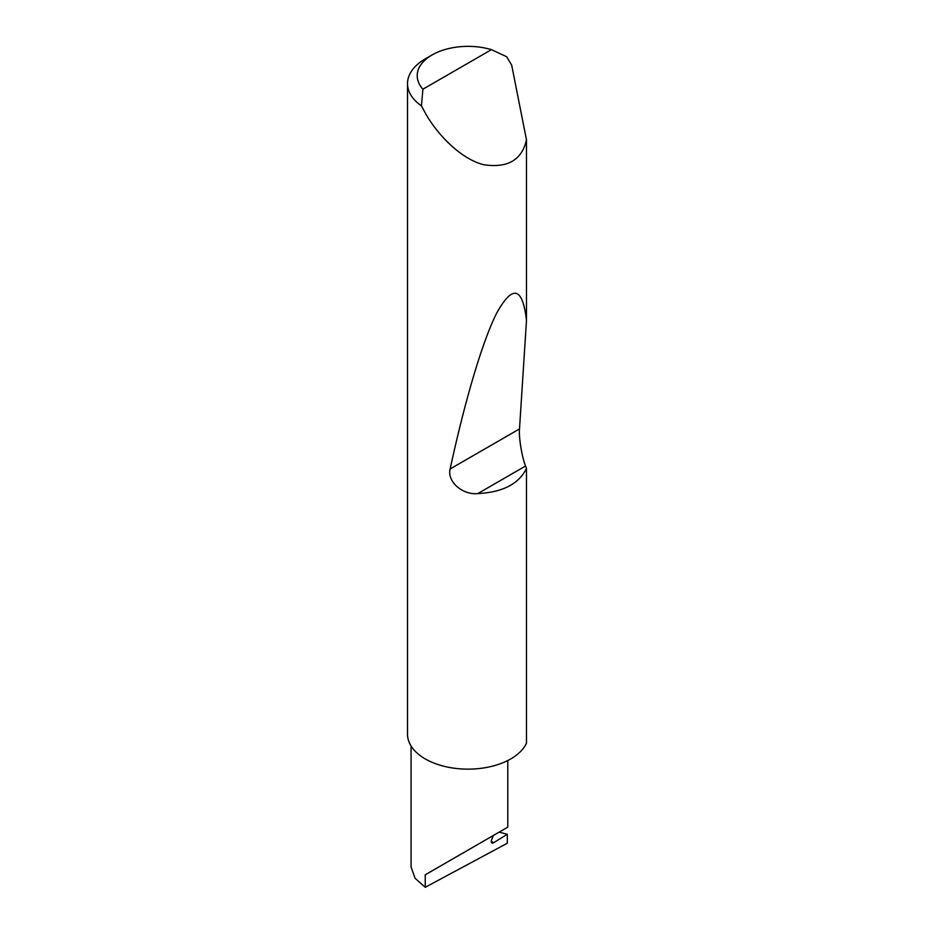 <?xml version="1.0" encoding="UTF-8"?>
<svg xmlns="http://www.w3.org/2000/svg" width="934" height="934" viewBox="0 0 934 934"><rect width="100%" height="100%" fill="white"/><g stroke="black" fill="none" stroke-linecap="round" stroke-linejoin="round"><path stroke-width="1.4" d="M507.792 760.521L507.792 827.139L493.631 835.323C505.002 828.75 518.475 820.974 493.631 835.323L425.239 874.808L493.292 835.51L491.576 839.958A3.222 1.868 120 0 0 491.938 842.923A3.222 1.868 120 0 0 493.631 842.725L507.314 834.272L499.176 832.112M422.915 89.209L491.424 49.654L506.602 56.705L511.68 65.1L526.484 139.855C521.943 159.983 507.699 168.283 483.742 164.734C460.66 158.967 436.96 134.157 425.239 112.897L421.432 105.881A60.488 34.92 180 0 1 407.516 83.593A60.488 34.92 180 0 1 425.239 58.9L432.08 54.954A50.81 29.339 0 0 0 422.915 89.209L421.432 105.881M526.484 468.459C518.86 483.952 502.644 492.323 477.823 493.572C462.797 495.242 446.849 481.699 450.141 468.973C463.894 405.099 482.201 340.793 497.32 311.944C512.929 284.485 522.655 287.322 526.484 320.455L519.502 428.928C518.615 436.843 521.943 457.228 525.562 466.008L526.484 468.459L526.484 743.16A60.488 34.92 180 0 1 483.742 767.935A60.488 34.92 180 0 1 425.239 758.91A60.488 34.92 180 0 1 407.516 734.206L407.516 83.593M526.484 139.855L526.484 320.455M507.314 834.272L507.314 843.227L425.239 887.3L415.046 878.24L411.077 866.986L411.077 746.009M425.239 887.3L425.239 874.808M491.424 49.654A50.81 29.339 0 0 0 432.08 54.954M491.272 841.359L493.631 842.725M525.562 466.008L477.823 493.572M519.502 428.928L450.141 468.973"/></g></svg>
